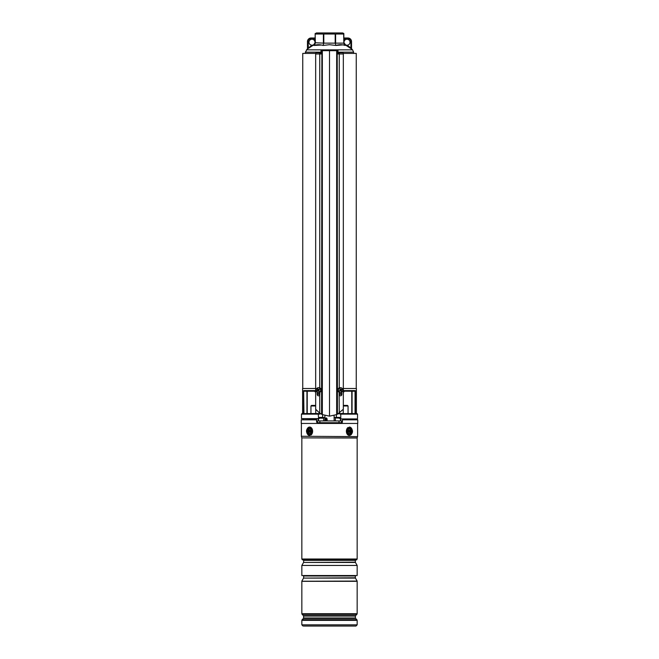 <?xml version="1.0" encoding="UTF-8"?>
<svg xmlns="http://www.w3.org/2000/svg" width="659" height="659" viewBox="0 0 659 659"><rect width="100%" height="100%" fill="white"/><g stroke="black" fill="none" stroke-linecap="round" stroke-linejoin="round"><path stroke-width="0.99" d="M338.009 53.395L339.385 53.395M343.265 53.395L356.255 53.395L356.255 388.497M302.745 388.497L302.745 53.395L315.735 53.395M319.615 53.395L320.991 53.395M319.129 418.63L301.468 418.63L318.355 418.935L319.129 418.63L319.129 417.427L324.887 417.427M318.231 414.124L318.635 418.63L318.231 414.124L301.468 414.124L301.468 418.63M318.239 414.124L318.421 413.605L301.979 413.605L301.468 414.124M334.113 417.427L339.871 417.427L339.871 418.63L340.645 418.935L339.871 418.63M356.404 413.522L356.404 388.497L343.331 388.497M315.669 388.497L302.596 388.497L302.596 413.522M343.331 390.598L355.341 390.598L354.649 391.199L344.468 391.199L351.766 391.199L351.766 413.522L351.774 391.199M304.351 391.199L314.532 391.199L307.234 391.199L307.234 413.522M357.236 418.935L340.645 418.935L357.236 418.935M340.365 414.247L340.579 413.605L357.021 413.605L357.532 414.124L340.769 414.124L340.769 418.63L340.769 414.124M338.174 413.819L357.021 413.605M320.332 413.522L316.081 413.522M301.979 413.605L318.503 413.522M338.668 413.522L342.919 413.522L338.668 413.522M322.589 417.427L322.589 414.709M336.411 417.427L336.411 414.709M339.121 394.28L341.823 394.28L339.121 394.28M344.204 391.108A0.898 0.799 180 0 0 343.57 391.874L343.273 390.598L344.468 391.199A0.898 0.898 0 0 0 343.57 392.105L343.273 393.678M315.727 393.678L315.727 390.598L314.796 391.108A0.898 0.799 180 0 1 315.43 391.874M317.177 394.28L319.879 394.28L317.177 394.28M303.947 413.522L303.659 390.598L315.669 390.598M340.497 413.522L340.761 414.124M314.532 391.199L315.43 392.105A0.898 0.898 0 0 0 314.532 391.199L314.796 391.108M343.57 392.105L344.468 391.199M343.841 38.601L347.927 38.601A3.007 3.007 0 0 1 350.934 41.608L350.934 47.868L351.535 48.741L351.535 41.608L351.535 48.741A0.601 0.601 0 0 0 351.758 49.211L350.572 48.346L350.934 47.868L347.029 45.216A3.007 3.007 0 0 1 344.443 40.677A3.007 3.007 0 0 1 350.028 42.209A3.007 3.007 0 0 1 347.029 45.216L346.716 45.726L350.572 48.346L345.085 44.771L345.11 45.455C342.037 44.458 338.99 44.458 335.966 45.455L342.762 44.886M345.135 44.548L343.841 42.662L345.893 45.232M329.5 44.705L335.966 45.455L329.5 44.705L323.034 45.455C320.019 44.458 316.971 44.458 313.89 45.455L321.501 45.034M320.991 52.152L305.372 52.152L307.465 48.741L307.465 41.608L307.465 48.725L311.971 45.216A3.007 3.007 0 0 0 314.557 40.677A3.007 3.007 0 0 0 308.972 42.209A3.007 3.007 0 0 0 311.971 45.216L312.284 45.726L313.915 44.771L308.478 48.305M308.428 48.346L307.242 49.211L308.428 48.346L308.066 41.608A3.007 3.007 0 0 1 311.073 38.601L314.557 38.601L314.557 40.677L315.159 40.677M313.89 45.455L315.159 43.132L315.159 34.021L315.34 43.132L313.89 45.455L314.878 43.799M344.122 44.318L343.841 43.132L344.608 45.026M343.841 34.021L343.841 43.132L343.66 34.021L335.612 34.021L335.612 43.132L343.66 43.132L345.11 45.455M343.841 33.51L342.639 32.95L316.361 32.95L315.159 34.021L315.159 33.51M314.936 42.728L323.388 43.132L323.388 34.021L315.34 34.021M323.388 34.021L323.808 34.021L323.808 43.132L335.192 43.132L335.192 34.021L323.808 34.021M335.192 34.021L335.612 34.021M315.15 43.329L314.796 44.483M315.159 42.662L313.865 44.548M323.034 45.455L323.808 43.132L323.034 45.455M335.966 45.455L335.192 43.132L335.966 45.455M343.841 37.398A0.601 0.601 0 0 0 344.443 38L347.927 38A3.608 3.608 0 0 1 351.535 41.608A3.608 3.608 0 0 0 347.927 38L347.927 38.601M343.841 40.677L344.443 40.677L344.443 38M311.073 38L314.557 38L311.073 38A3.608 3.608 0 0 0 307.465 41.608A3.608 3.608 0 0 1 311.073 38A3.608 3.608 0 0 0 307.465 41.608A3.608 3.608 0 0 1 311.073 38L311.073 38.601M307.465 48.741A0.601 0.601 0 0 1 307.242 49.211M315.159 37.398A0.601 0.601 0 0 1 314.557 38A0.601 0.601 0 0 0 315.159 37.398A0.601 0.601 0 0 1 314.557 38L314.557 38.601L315.159 38.601M318.865 387.665L318.108 387.69M340.135 387.665L340.892 387.69M337.128 50.389L337.424 414.231L337.219 50.685L336.642 50.389L338.009 50.389L336.667 50.685L336.667 414.593L329.5 416.15L329.5 50.389L322.457 50.389M338.578 53.395A1.203 0.47 90 0 1 338.981 52.794L342.861 52.794A1.203 0.47 90 0 1 343.331 53.989L343.331 409.239L337.424 414.231M336.667 414.593L337.219 414.338M329.5 50.685L336.667 50.685L322.333 50.685L322.333 414.593L319.747 413.144L315.669 409.239L315.669 53.989L319.747 53.989L319.747 387.83M320.422 53.395A1.203 0.47 90 0 0 320.019 52.794L316.139 52.794A1.203 0.47 90 0 0 315.669 53.989M317.177 392.056L317.177 394.568C317.745 396.034 318.61 396.224 319.747 395.153L319.747 413.144M322.358 50.389L320.991 50.685L320.991 53.989L319.747 53.989M319.879 392.262L319.747 395.153M322.333 414.593L329.5 416.15M338.009 50.685L338.009 53.989L339.253 53.989L339.253 387.83M339.121 392.262L339.253 413.144M341.823 392.056L341.823 394.568C341.255 396.034 340.39 396.224 339.253 395.153M338.981 52.794A1.203 0.47 90 0 1 339.451 53.989L339.253 53.989M320.991 50.685L321.872 50.389L321.576 414.231M339.245 53.395L338.718 53.395M320.019 52.794A1.203 0.47 90 0 0 319.549 53.989M319.755 53.395L320.282 53.395M321.781 414.338L321.872 50.389M342.383 388.686A2.405 2.216 90 0 0 338.611 388.967A2.405 2.216 90 0 0 340.571 392.476A2.405 2.216 90 0 0 342.383 388.686M340.934 389.436L340.728 389.329A5.107 1.928 -134 0 0 340.217 388.769A4.951 1.31 137.2 0 0 339.772 389.107A5.107 1.31 58.7 0 1 340.168 389.757L340.11 390.144A5.107 0.873 140.5 0 1 339.533 390.63A4.951 0.906 59.5 0 0 339.69 390.878A4.951 0.906 59.5 0 0 339.846 391.108A5.107 1.409 -26.4 0 0 340.497 390.746L339.846 391.108M340.563 390.672L340.794 389.98L341.469 390.004A5.107 1.697 -36.3 0 0 341.93 389.51A4.951 3.649 -137.6 0 0 341.782 389.271A4.951 3.649 -137.6 0 0 341.617 389.032A5.107 0.593 150.1 0 1 341.074 389.395M340.571 387.665L340.044 387.665A2.405 2.216 90 0 0 338.24 391.462A2.405 2.216 90 0 0 340.044 392.476L340.571 392.476M341.469 390.004L340.736 390.359M340.851 390.812L340.851 390.812A5.107 1.112 48.8 0 1 341.247 391.372A4.951 3.246 -20.5 0 0 341.683 391.034A5.107 2.134 -123.5 0 0 341.403 390.383M340.794 389.98L340.67 389.518M340.901 389.881L341.93 389.51M340.802 390.49L341.683 391.034M340.514 389.551L339.978 389.444M340.077 389.37L340.217 388.769M320.233 388.686A2.405 2.216 -90 0 0 316.46 388.967A2.405 2.216 -90 0 0 318.429 392.476A2.405 2.216 -90 0 0 320.233 388.686M318.437 389.477L318.206 390.169L317.531 390.144A5.107 1.697 143.7 0 0 317.07 390.63A4.951 3.649 42.4 0 0 317.218 390.878A4.951 3.649 42.4 0 0 317.383 391.108A5.107 0.593 -29.9 0 1 317.926 390.746L318.272 390.812A5.107 1.928 46 0 0 318.783 391.372A4.951 1.31 -42.8 0 0 319.228 391.034A5.107 1.31 -121.3 0 1 318.832 390.383L318.89 390.004A5.107 0.873 -39.5 0 1 319.467 389.51A4.951 0.906 -120.5 0 0 319.31 389.271A4.951 0.906 -120.5 0 0 319.154 389.032A5.107 1.409 153.6 0 0 318.503 389.395L319.154 389.032M317.531 390.144L318.264 389.79M318.149 389.329L318.149 389.329A5.107 1.112 -131.2 0 1 317.753 388.769A4.951 3.246 159.5 0 0 317.317 389.107A5.107 2.134 56.5 0 0 317.597 389.757M318.429 392.476L318.956 392.476A2.405 2.216 -90 0 0 320.76 388.686A2.405 2.216 -90 0 0 318.956 387.665L318.429 387.665M318.486 390.589L319.022 390.696M318.923 390.771L318.783 391.372M318.206 390.169L318.33 390.622M318.099 390.268L317.07 390.63M318.198 389.658L317.317 389.107M355.745 419.832L355.745 418.935M342.449 419.832L357.755 419.832L357.755 423.44L301.245 423.44L301.245 419.832L316.551 419.832L316.633 422.139L317.234 422.716L341.766 422.716L342.367 422.139L342.482 418.935M303.255 419.832L303.255 418.935M316.518 418.935L316.551 419.832M341.766 422.716A0.601 0.601 0 0 0 342.367 422.139L341.543 422.139M356.552 559.862L302.448 559.862L356.552 559.919L357.153 559.013L357.153 438.021L301.822 437.897L357.178 437.897L357.557 436.62L301.394 436.274L357.557 436.62M357.153 565.447L357.153 575.546L301.847 575.546L301.847 565.447L357.153 565.447L355.432 562.457L303.568 562.457L355.349 562.16L355.349 560.364L303.651 560.364L303.198 559.919M357.153 581.073L301.847 581.238L357.153 581.073L355.432 578.091L303.568 578.091L355.349 577.795L355.349 575.999L303.651 575.999L303.198 575.546M356.89 619.715L355.588 618.414L303.412 618.414L302.11 619.715L356.89 619.715L357.153 620.35L301.847 620.35L301.847 624.847L357.153 624.847L355.951 626.05L303.799 626.05M311.328 626.05L355.201 626.05M310.307 433.828A2.858 2.018 -90 0 0 311.237 430.006A2.858 2.018 -90 0 0 308.544 428.688A2.858 2.018 -90 0 0 307.605 432.502A2.858 2.018 -90 0 0 310.307 433.828M350.456 433.828A2.858 2.018 90 0 0 351.395 430.006A2.858 2.018 90 0 0 348.693 428.688A2.858 2.018 90 0 0 347.557 431.258A2.858 2.018 90 0 0 350.456 433.828M315.669 406.002L310.941 406.002L311.542 405.4L315.15 405.4L315.669 405.928L315.15 405.4M343.85 405.4L343.331 405.928L343.85 405.4L347.458 405.4L348.059 406.002L343.331 406.002M325.472 420.912L325.488 418.811L326.197 417.946L327.103 418.811L327.103 420.912M326.675 420.912L326.246 418.506L325.554 418.811L325.538 420.912M327.103 418.811L325.488 418.811M317.457 422.716L317.457 420.912L341.543 420.912L341.51 422.716L341.543 420.912M319.912 420.912L319.912 422.716M339.031 420.912L339.031 422.716M319.697 417.905L322.473 417.905M321.79 417.905L320.398 417.905M337.219 417.905L339.303 417.905M308.898 433.062A2.257 1.598 90 0 1 308.577 429.907A2.257 1.598 90 0 1 310.801 429.454A2.257 1.598 90 0 1 311.122 432.609A2.257 1.598 90 0 1 308.898 433.062M310.702 432.304A1.054 0.741 -90 0 0 311.147 430.418M309.211 430.203L309.104 432.156L310.488 432.304L310.595 430.352L309.211 430.203M309.87 431.884L310.381 431.686A0.692 0.486 90 0 1 310.595 431.67M309.656 432.131L309.104 432.156M309.73 430.656L309.919 430.862A0.692 0.486 90 0 1 310.018 431.826L309.351 431.703M309.697 430.648L308.956 430.689M348.199 433.062A2.257 1.598 -90 0 1 347.557 431.258A2.257 1.598 -90 0 1 348.438 429.24A2.257 1.598 -90 0 1 350.102 429.454A2.257 1.598 -90 0 1 350.423 432.609A2.257 1.598 -90 0 1 348.199 433.062M348.512 430.203L348.405 432.156L349.789 432.304L349.896 430.352L348.512 430.203M349.13 430.624L348.619 430.829A0.692 0.486 -90 0 1 348.405 430.846M349.344 430.385L349.896 430.352M349.27 431.851L349.081 431.653A0.692 0.486 -90 0 1 348.982 430.681L349.649 430.813M349.303 431.867L350.044 431.826M339.121 393.678L341.823 393.678M355.341 390.598L355.341 413.522M303.659 413.522L303.659 390.598M317.177 393.678L319.879 393.678M355.053 413.522L355.053 391.059M352.063 391.199L352.063 413.522M306.937 413.522L306.937 391.199M320.826 413.819L318.635 414.247M353.628 53.395L353.628 52.152L338.009 52.152M306.443 49.853L352.557 49.853L353.628 52.152M350.934 41.608L351.535 41.608M307.465 41.608L308.066 41.608M343.331 53.989L339.451 53.989M316.633 422.139L317.457 422.139M340.719 420.912L340.744 418.935M318.281 420.912L318.256 418.935M302.448 559.862L301.847 559.013L357.153 559.013M303.412 618.414L303.585 617.985L355.415 617.985L355.415 616.074L303.585 616.074L303.412 615.654L355.588 615.654L356.89 614.353L302.11 614.353L303.412 615.654M357.153 613.71L357.153 581.32L301.847 581.32L301.847 613.71L357.153 613.71L356.89 614.353M308.214 427.74A3.905 2.76 -90 0 0 306.937 432.963A3.905 2.76 -90 0 0 310.628 434.775A3.905 2.76 -90 0 0 311.913 429.553A3.905 2.76 -90 0 0 308.214 427.74M309.623 435.467A4.209 2.974 90 0 1 306.756 432.288A4.209 2.974 90 0 1 308.206 427.567M308.338 427.469A4.209 2.974 90 0 1 309.623 427.048M309.639 435.467C305.974 433.103 305.512 430.442 308.264 427.493L309.639 427.048A4.209 2.974 90 0 1 312.539 430.311A4.209 2.974 90 0 1 310.933 435.039M348.372 427.74A3.905 2.76 90 0 0 347.087 432.963A3.905 2.76 90 0 0 350.786 434.775A3.905 2.76 90 0 0 352.063 429.553A3.905 2.76 90 0 0 348.372 427.74M350.794 434.948A4.209 2.974 -90 0 0 352.244 430.212A4.209 2.974 -90 0 0 349.361 427.048C353.026 429.413 353.488 432.065 350.736 435.022L349.361 435.467A4.209 2.974 -90 0 1 346.461 432.197A4.209 2.974 -90 0 1 348.067 427.469M326.246 418.506L326.526 418.004M325.686 418.523A0.601 0.453 58.7 0 0 325.801 418.061M323.635 420.912L323.635 418.152L319.129 418.152M339.871 418.152L335.604 417.905M310.496 430.541L310.01 430.451M310.735 431.818L310.167 431.966M309.919 430.862L309.277 431.027M348.265 430.698L348.833 430.549M349.081 431.653L349.723 431.48M348.504 431.974L348.99 432.065M341.527 395.416L341.527 394.28M317.473 395.416L317.473 394.28M357.532 414.124L357.532 418.63M351.535 48.725L352.557 49.853M305.372 52.152L305.372 53.395M340.201 390.565L340.719 390.721M340.448 389.584L341.008 389.428M318.552 390.565L317.992 390.713M318.799 389.584L318.281 389.428M357.606 436.274L357.606 423.44M357.153 624.847L357.153 620.35M303.585 617.985L303.585 616.074M302.11 619.715L301.847 620.35M301.847 613.71L302.11 614.353M301.847 624.847L303.049 626.05M355.415 616.074L355.588 615.654M355.588 618.414L355.415 617.985M301.394 436.274L301.394 423.44M301.822 437.897L301.443 436.62M301.847 559.013L301.847 438.021M303.568 578.091L301.847 581.073M303.651 577.795L303.651 575.999M355.349 575.999L355.802 575.546M303.568 562.457L301.847 565.447M303.651 562.16L303.651 560.364M355.349 560.364L355.802 559.919M315.752 413.522L315.752 409.346L315.752 413.522M310.941 413.522L310.941 406.002M343.248 413.522L343.248 409.346L343.248 413.522M348.059 413.522L348.059 406.002M334.097 415.532L334.146 420.912M324.903 415.532L324.854 420.912M325.628 418.564L325.513 420.912M318.528 420.912L318.528 418.935M340.472 420.912L340.472 418.935M335.365 420.912L335.365 418.152M309.648 430.624L310.158 430.829M349.352 431.884L348.842 431.686"/></g></svg>
